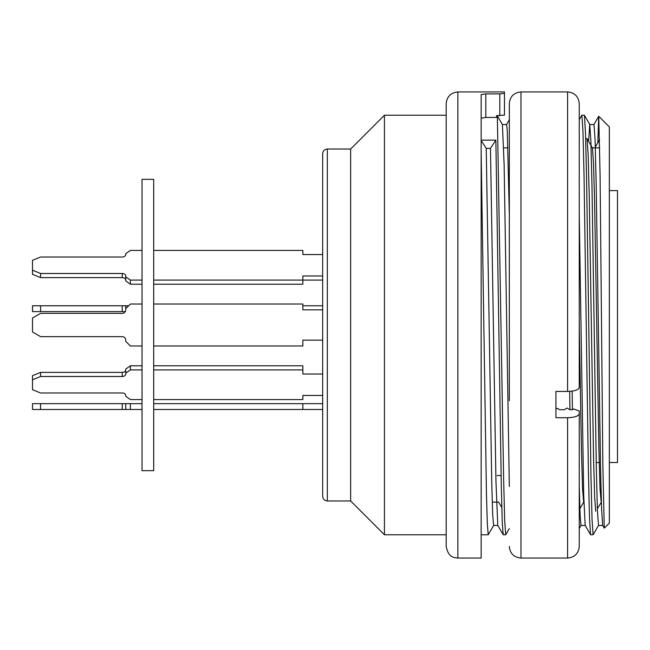 <?xml version="1.0" encoding="UTF-8"?>
<svg xmlns="http://www.w3.org/2000/svg" width="650" height="650" viewBox="0 0 650 650"><rect width="100%" height="100%" fill="white"/><g stroke="black" fill="none" stroke-linecap="round" stroke-linejoin="round"><path stroke-width="0.97" d="M609.342 190.612L617.5 190.612L617.5 462.507L609.342 462.507M142.041 470.665L142.041 179.335L153.692 179.335L153.692 470.665L142.041 470.665M322.668 409.484L302.859 409.484L302.859 403.658L153.692 403.658M302.859 409.484L153.692 409.484M32.5 409.484L32.5 403.658L40.576 403.658L40.576 409.484L32.5 409.484M142.041 409.484L125.726 409.484L125.726 403.658L40.576 403.658M125.726 409.484L40.576 409.484M130.39 409.484L130.39 403.658L125.726 403.658M142.041 403.658L130.39 403.658M153.692 345.979L302.859 345.979L302.859 340.153L322.668 340.153M142.041 304.021L130.39 304.021L125.726 308.685L125.726 309.847A3.494 3.494 0 0 1 122.233 313.349L40.576 313.349L32.5 318.004L32.5 331.996L40.576 336.651L122.233 336.651A3.494 3.494 0 0 1 125.726 340.153L125.726 341.315L130.39 345.979L142.041 345.979M322.668 254.548L302.859 254.548L302.859 250.429L153.692 250.429M153.692 280.093L302.859 280.093L302.859 284.213L153.692 284.213M142.041 250.429L130.39 250.429L125.726 253.719L125.726 254.548A3.494 2.47 180 0 1 122.233 257.018L40.576 257.018L32.5 260.317L32.5 270.205L40.576 273.496L122.233 273.496A3.494 2.47 180 0 1 125.726 275.974L125.726 276.794L130.39 280.093L142.041 280.093M130.39 280.093L130.39 284.213L142.041 284.213M125.726 276.794L125.726 280.914L130.39 284.213M40.576 273.496L40.576 277.615L122.233 277.615A3.494 2.47 180 0 1 125.726 280.093M32.5 270.205L32.5 274.324L40.576 277.615M322.668 374.026L302.859 374.026L302.859 365.787L153.692 365.787M302.859 369.907L153.692 369.907M153.692 399.571L302.859 399.571L302.859 395.452L322.668 395.452M142.041 369.907L130.39 369.907L125.726 373.206L125.726 374.026A3.494 2.47 -0 0 1 122.233 376.504L40.576 376.504L32.5 379.795L32.5 389.683L40.576 392.982L122.233 392.982A3.494 2.47 -0 0 1 125.726 395.452L125.726 396.281L130.39 399.571L142.041 399.571M32.5 379.795L32.5 375.676L40.576 372.385L40.576 376.504M125.726 369.907A3.494 2.47 -0 0 1 122.233 372.385L40.576 372.385M125.726 373.206L125.726 369.086L130.39 365.787L130.39 369.907M142.041 365.787L130.39 365.787M125.726 395.452A3.494 2.47 -0 0 0 122.233 392.982M122.233 257.018A3.494 2.47 180 0 0 125.726 254.548M322.668 305.768L302.859 305.768L302.859 309.847L302.859 304.021L153.692 304.021M40.576 305.768L40.576 311.602L32.5 311.602L32.5 305.768L128.643 305.768M125.726 305.768L125.726 308.685M40.576 311.602L125.255 311.602M322.668 403.658L302.859 403.658M322.668 275.974L302.859 275.974L302.859 280.093L322.668 280.093M322.668 309.847L302.859 309.847M567.588 391.43L567.588 91.934C574.608 92.56 578.492 96.444 579.247 103.586L579.247 387.433C578.565 389.862 574.681 391.186 567.588 391.43L555.937 391.43L555.937 417.714L567.588 417.714L567.588 558.066C574.673 557.375 578.557 553.491 579.247 546.414L579.247 410.922L573.633 408.996L572.414 409.727L569.928 409.727L567.109 408.046L564.273 409.727L559.626 409.727L557.286 408.33L555.937 409.126M579.247 384.637L579.247 111.743M567.588 417.714C574.689 417.471 578.573 416.138 579.247 413.717L579.247 410.922M579.247 546.414L579.247 413.717M509.324 400.725L509.324 103.586L509.324 400.725M579.247 214.346L583.7 495.178L585.171 525.387L590.566 534.722L589.469 517.067L588.388 470.714L584.049 175.776L582.977 131.381L581.888 115.489M584.431 115.432L585.528 133.437L586.601 179.441L590.939 474.362L592.028 519.114L593.101 534.739L590.614 534.763M497.364 117.439L485.818 117.439L485.818 93.909L481.154 94.567L485.818 93.909L499.801 93.909L504.465 93.348L504.465 115.082C504.465 112.994 504.465 112.994 504.465 115.082L496.372 115.708L497.364 117.439L503.628 478.717L504.66 520.187L505.7 534.714M485.818 117.439L481.154 118.17M503.165 534.592L502.247 522.039L501.337 488.109L495.852 140.132L481.154 140.132M569.928 409.727L569.668 391.365M604.248 528.036L602.867 465.798L600.104 176.345L598.747 116.301L609.342 126.896L609.342 523.104L604.337 528.109M593.913 124.621L598.699 116.317L597.846 142.626M602.656 525.371L601.567 508.568L600.494 464.189L596.148 182.406L595.067 139.653L593.978 124.597M509.324 214.671L507.276 130.691L506.577 124.564L502.385 124.564M503.157 534.714L497.778 525.387L495.95 481.016L490.474 148.346L486.233 148.346L481.154 140.595M495.852 140.132L490.474 148.346M572.146 391.113L572.414 409.727M481.154 152.246L486.452 493.951L487.346 524.274L488.223 534.666M486.233 148.346L491.757 483.088L492.684 514.386L493.61 525.419M502.409 124.784L504.14 165.002L509.324 486.501M579.247 486.452L580.117 515.385L581.003 525.419M588.599 141.286L589.745 124.581M589.81 124.629L590.891 141.513L591.979 185.803L596.318 467.521L597.407 510.388L598.479 525.346M504.465 93.348L504.465 91.934L457.852 91.934C450.824 92.674 446.94 96.558 446.192 103.586L446.192 546.414C448.492 558.058 454.171 557.448 457.852 558.066L457.852 91.934M481.154 94.567L481.154 558.066L457.852 558.066M497.177 475.54L501.085 475.54M507.455 147.867L503.701 147.867M583.619 501.67L582.538 488.637L581.441 449.767L579.247 324.618M599.584 139.677L594.856 147.867L592.369 147.867M601.112 501.694L600.023 488.719L598.934 451.059L594.596 202.386L593.523 163.101L592.451 148.46M594.856 147.867L599.722 147.867M322.668 496.308L322.668 153.692C322.969 150.881 324.521 149.329 327.332 149.037L327.332 500.963C324.521 500.671 322.961 499.119 322.668 496.308M327.332 149.037L350.634 149.037L350.634 500.963L327.332 500.963M350.634 149.037L384.434 115.237L384.434 534.763L350.634 500.963M446.192 115.237L384.434 115.237M595.717 511.233L594.644 497.023L593.556 457.706L589.225 195.804L588.128 154.351L587.056 138.653M122.233 409.484L122.233 403.658M122.233 273.496L122.233 277.615M122.233 376.504L122.233 372.385M122.233 305.768L122.233 311.602M567.588 558.066L520.975 558.066L520.975 91.934C513.898 92.625 510.014 96.509 509.324 103.586M499.801 115.708L499.801 93.909M599.202 462.507L596.221 462.507M567.588 91.934L520.975 91.934M520.975 558.066C513.898 557.375 510.014 553.491 509.324 546.414M584.366 115.237L581.888 115.237M505.7 534.763L503.222 534.763M581.823 115.278L579.247 119.746M604.199 528.06L602.648 525.379M506.512 124.613L509.324 119.746M505.765 534.722L509.324 528.548M497.266 115.708L502.409 124.613M488.28 534.722L493.667 525.387M581.067 525.387L579.247 528.548M589.81 124.613L584.423 115.294M598.553 525.387L593.166 534.714M488.215 534.763L481.154 534.763M498.68 502.133L492.245 502.133M601.364 502.133L597.342 508.714M446.192 534.763L384.434 534.763M593.978 124.564L589.745 124.564M602.68 525.436L598.479 525.436M585.203 525.436L581.003 525.436M497.835 525.436L493.61 525.436M594.815 147.867L599.584 139.62M501.792 507.52L498.639 502.076M507.918 147.006L507.414 147.867M587.056 138.604L592.662 148.322M579.857 508.723L583.668 502.133M586.983 138.548L585.691 138.548"/></g></svg>

